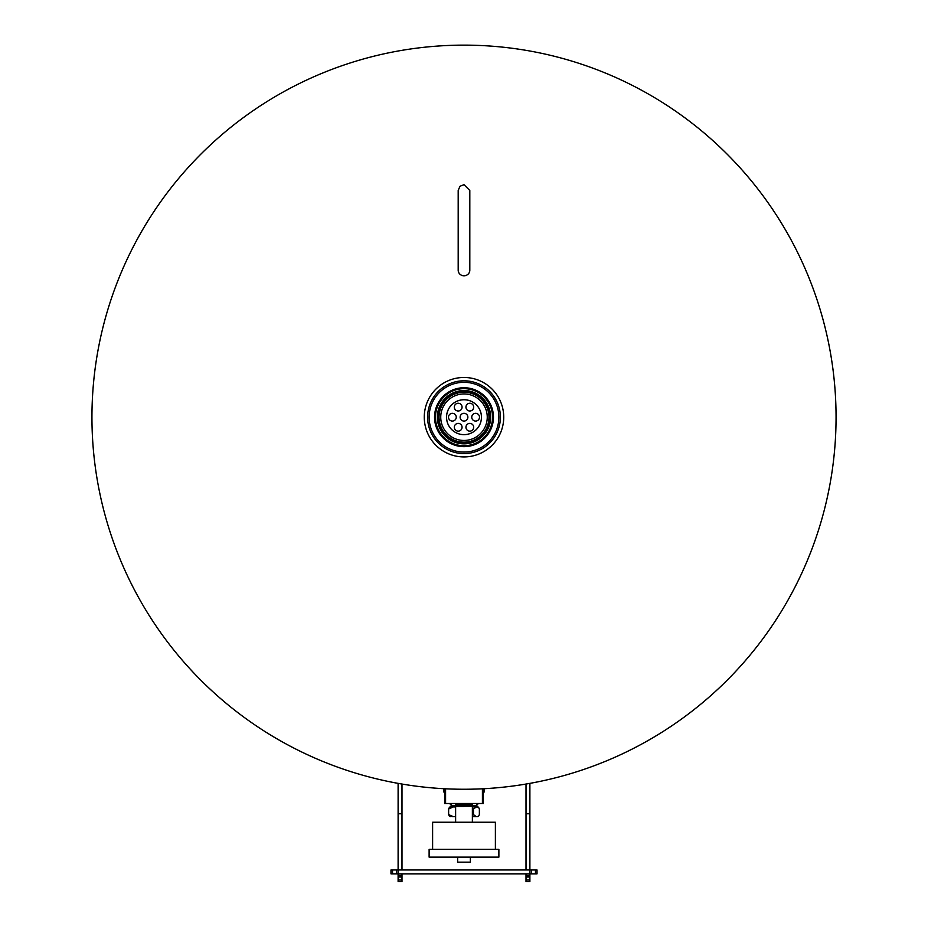 <?xml version="1.0" encoding="UTF-8"?>
<svg xmlns="http://www.w3.org/2000/svg" width="928" height="928" viewBox="0 0 928 928"><rect width="100%" height="100%" fill="white"/><g stroke="black" fill="none" stroke-linecap="round" stroke-linejoin="round"><path stroke-width="1.39" d="M464 456.924A39.73 39.73 0 0 0 503.73 417.194A39.73 39.73 0 0 0 464 377.476A39.73 39.73 0 0 0 424.27 417.194A39.73 39.73 0 0 0 464 456.924M836.058 417.194A372.058 372.058 0 0 1 464 789.252A372.058 372.058 0 0 1 91.942 417.194A372.058 372.058 0 0 1 464 45.136A372.058 372.058 0 0 1 836.058 417.194M444.616 791.874L443.654 791.874L444.616 792.593M484.346 788.696L484.346 791.874L483.384 791.874M483.384 788.754L483.384 803.497L444.616 803.497L444.616 788.754M454.929 389.168A29.452 29.452 0 0 0 435.974 426.265A29.452 29.452 0 0 0 473.071 445.22A29.452 29.452 0 0 0 492.026 408.123A29.452 29.452 0 0 0 454.929 389.168M455.219 390.05A28.536 28.536 0 0 0 436.856 425.987A28.536 28.536 0 0 0 472.781 444.35A28.536 28.536 0 0 0 491.144 408.413A28.536 28.536 0 0 0 455.219 390.05M455.799 391.848A26.645 26.645 0 0 0 438.642 425.407A26.645 26.645 0 0 0 472.201 442.552A26.645 26.645 0 0 0 489.358 408.993A26.645 26.645 0 0 0 455.799 391.848M474.742 450.382A34.881 34.881 0 0 0 497.188 406.452A34.881 34.881 0 0 0 453.258 384.006A34.881 34.881 0 0 0 430.812 427.936A34.881 34.881 0 0 0 474.742 450.382M470.357 857.124L470.357 862.147L457.643 862.147L457.643 857.124M498.881 857.124L429.119 857.124L429.119 849.364L498.881 849.364L498.881 857.124M495.39 849.364L495.39 822.243L432.61 822.243L432.61 849.364M464 806.432L455.625 806.432L464 806.444M456.251 803.497L472.375 804.158L455.625 804.472L472.259 804.541M455.996 804.704L455.764 805.771L472.236 805.771L472.004 804.704L455.741 804.541M464 806.258L472.375 806.235L464 806.258M472.236 805.771L455.625 805.84L455.625 822.243M472.375 822.243L472.375 805.84M455.625 806.757L450.184 806.757L455.625 806.919M472.375 806.919L477.816 806.757L472.375 806.757M472.213 805.678L475.971 805.678L477.804 806.676L472.375 806.676M455.625 806.676L450.184 806.757M475.971 805.759L472.224 805.759M455.776 805.759L452.029 805.759L450.196 806.676M455.787 805.678L452.029 805.759M475.832 803.497L471.76 803.555M456.24 803.555L452.168 803.555L450.335 804.46M476.806 806.919L478.535 807.232L479.37 808.996L479.37 814.598L478.535 816.362L476.4 816.675L473.431 814.598L473.431 808.996L476.4 806.919M472.375 807.627L473.431 808.996M450.567 806.919L449.465 807.232L448.63 808.996L453.34 806.919M453.989 806.919L455.625 806.977M474.011 816.675L475.298 816.675M452.702 816.675L452.006 816.675M455.625 816.617L453.34 816.675L448.63 814.598L449.465 816.362L450.567 816.675M448.63 814.598L448.63 808.996M473.431 814.598L472.375 815.967M474.66 816.675L476.4 816.675M453.989 816.675L455.625 816.675L453.989 816.675M475.994 816.675L472.375 816.675M458.188 411A3.874 3.874 0 0 0 462.063 407.125A3.874 3.874 0 0 0 458.188 403.251A3.874 3.874 0 0 0 454.314 407.125A3.874 3.874 0 0 0 458.188 411M469.812 411A3.874 3.874 0 0 0 473.686 407.125A3.874 3.874 0 0 0 469.812 403.251A3.874 3.874 0 0 0 465.937 407.125A3.874 3.874 0 0 0 469.812 411M475.623 421.068A3.874 3.874 0 0 0 479.498 417.194A3.874 3.874 0 0 0 475.623 413.32A3.874 3.874 0 0 0 471.749 417.194A3.874 3.874 0 0 0 475.623 421.068M469.812 431.137A3.874 3.874 0 0 0 473.686 427.263A3.874 3.874 0 0 0 469.812 423.388A3.874 3.874 0 0 0 465.937 427.263A3.874 3.874 0 0 0 469.812 431.137M458.188 431.137A3.874 3.874 0 0 0 462.063 427.263A3.874 3.874 0 0 0 458.188 423.388A3.874 3.874 0 0 0 454.314 427.263A3.874 3.874 0 0 0 458.188 431.137M452.377 421.068A3.874 3.874 0 0 0 456.251 417.194A3.874 3.874 0 0 0 452.377 413.32A3.874 3.874 0 0 0 448.502 417.194A3.874 3.874 0 0 0 452.377 421.068M464 421.068A3.874 3.874 0 0 0 467.874 417.194A3.874 3.874 0 0 0 464 413.32A3.874 3.874 0 0 0 460.126 417.194A3.874 3.874 0 0 0 464 421.068M464 393.948A23.258 23.258 0 0 1 487.258 417.194A23.258 23.258 0 0 1 464 440.452A23.258 23.258 0 0 1 440.742 417.194A23.258 23.258 0 0 1 464 393.948M464 392.242A24.963 24.963 0 0 0 439.037 417.194A24.963 24.963 0 0 0 464 442.157A24.963 24.963 0 0 0 488.963 417.194A24.963 24.963 0 0 0 464 392.242M464 443.352A26.158 26.158 0 0 0 490.158 417.194A26.158 26.158 0 0 0 464 391.036A26.158 26.158 0 0 0 437.842 417.194A26.158 26.158 0 0 0 464 443.352M464 275.79A5.812 5.58 180 0 1 458.188 270.21L458.188 190.472L459.952 186.296L464 184.66L469.812 190.472L469.812 270.21A5.812 5.58 180 0 1 464 275.79M398.112 783.371L398.112 875.475L401.986 875.475L401.986 881.6L398.112 881.6L398.112 875.475L401.986 875.638L401.986 873.851M398.112 813.775L401.986 813.775L401.986 869.977L398.112 869.977L529.888 869.977L529.888 873.851L390.978 873.851L390.978 869.977L392.532 869.977L392.532 873.851M401.986 813.775L401.986 784.056M535.468 873.851L537.022 873.851L537.022 869.977L535.468 869.977L535.468 873.851L529.888 873.851L529.888 875.638L526.014 875.638L526.014 873.851M396.569 873.851L396.569 869.977L392.532 869.977M396.569 869.977L398.112 869.977M529.888 869.977L526.014 869.977L526.014 813.775L529.888 813.775L529.888 869.977L535.468 869.977M529.888 877.03L529.888 881.6L526.014 881.6L526.014 875.475L529.888 875.475L529.888 877.03L526.014 877.03M526.014 813.775L526.014 784.056M529.888 813.775L529.888 783.371M464 399.759A17.435 17.435 0 0 1 481.435 417.194A17.435 17.435 0 0 1 464 434.64A17.458 17.458 0 0 1 446.542 417.194A17.458 17.458 0 0 1 464 399.736A17.458 17.458 0 0 1 481.458 417.194A17.458 17.458 0 0 1 464 434.652A17.435 17.435 0 0 1 446.565 417.194A17.435 17.435 0 0 1 464 399.759M464 453.595A36.389 36.389 0 0 1 427.611 417.194A36.389 36.389 0 0 1 464 380.805A36.389 36.389 0 0 1 500.389 417.194A36.389 36.389 0 0 1 464 453.595M401.986 877.03L398.112 877.03M401.986 880.046L398.112 880.046M531.431 869.977L531.431 873.851M529.888 880.046L526.014 880.046M443.654 788.696L443.654 791.874M483.384 792.593L484.346 791.874M482.421 788.8L482.421 803.497M445.579 788.8L445.579 803.497M452.029 805.678L450.324 804.541M475.832 803.555L477.665 804.46M475.971 805.678L477.676 804.541M478.535 807.232L477.433 806.919M478.535 816.362L477.433 816.675M458.188 192.119L458.188 190.472M469.812 192.119L469.812 190.472"/></g></svg>
